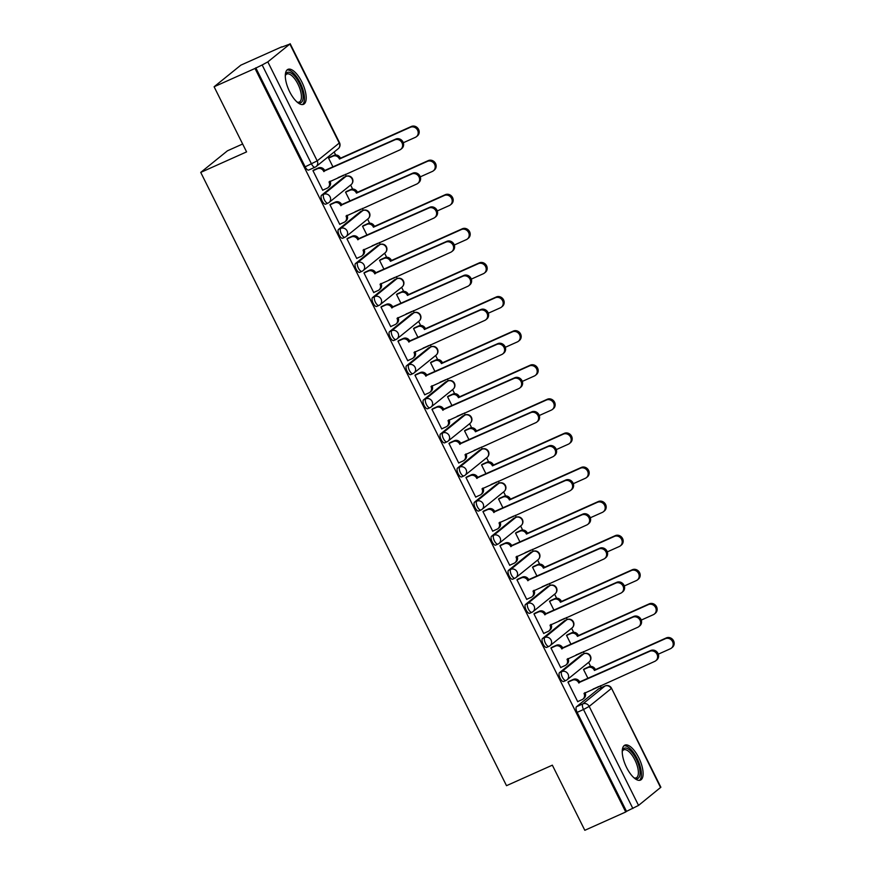 <?xml version="1.0" encoding="UTF-8"?>
<svg xmlns="http://www.w3.org/2000/svg" width="874" height="874" viewBox="0 0 874 874"><rect width="100%" height="100%" fill="white"/><g stroke="black" fill="none" stroke-linecap="round" stroke-linejoin="round"><path stroke-width="1.31" d="M581.942 654.637A4.905 1.945 65.9 0 0 581.745 654.702A4.905 1.945 65.9 0 0 581.571 654.801L559.524 672.63A4.905 1.945 65.9 0 0 560.136 678.257A4.905 1.945 65.9 0 0 563.708 681.48A4.905 1.945 65.9 0 0 563.883 681.37M564.943 620.54A4.905 1.945 65.9 0 0 564.746 620.606A4.905 1.945 65.9 0 0 564.571 620.715L542.525 638.533A4.905 1.945 65.9 0 0 543.136 644.171A4.905 1.945 65.9 0 0 546.709 647.383A4.905 1.945 65.9 0 0 546.884 647.273M547.943 586.454A4.905 1.945 65.9 0 0 547.747 586.509A4.905 1.945 65.9 0 0 547.572 586.618L525.525 604.437A4.905 1.945 65.9 0 0 526.137 610.074A4.905 1.945 65.9 0 0 529.71 613.286A4.905 1.945 65.9 0 0 529.884 613.187M530.944 552.357A4.905 1.945 65.9 0 0 530.747 552.412A4.905 1.945 65.9 0 0 530.573 552.521L508.526 570.34A4.905 1.945 65.9 0 0 509.138 575.977A4.905 1.945 65.9 0 0 512.71 579.2A4.905 1.945 65.9 0 0 512.885 579.091M513.945 518.26A4.905 1.945 65.9 0 0 513.748 518.315A4.905 1.945 65.9 0 0 513.573 518.424L491.527 536.254A4.905 1.945 65.9 0 0 492.138 541.88A4.905 1.945 65.9 0 0 495.711 545.103A4.905 1.945 65.9 0 0 495.886 544.994M496.945 484.163A4.905 1.945 65.9 0 0 496.749 484.218A4.905 1.945 65.9 0 0 496.574 484.327L474.527 502.157A4.905 1.945 65.9 0 0 475.139 507.783A4.905 1.945 65.9 0 0 478.712 511.006A4.905 1.945 65.9 0 0 478.886 510.897M479.946 450.066A4.905 1.945 65.9 0 0 479.75 450.132A4.905 1.945 65.9 0 0 479.575 450.23L457.528 468.06A4.905 1.945 65.9 0 0 458.14 473.686A4.905 1.945 65.9 0 0 461.712 476.909A4.905 1.945 65.9 0 0 461.887 476.8M462.947 415.969A4.905 1.945 65.9 0 0 462.75 416.035A4.905 1.945 65.9 0 0 462.575 416.144L440.529 433.963A4.905 1.945 65.9 0 0 441.141 439.6A4.905 1.945 65.9 0 0 444.713 442.812A4.905 1.945 65.9 0 0 444.888 442.703M445.948 381.872A4.905 1.945 65.9 0 0 445.751 381.938A4.905 1.945 65.9 0 0 445.576 382.047L423.529 399.866A4.905 1.945 65.9 0 0 424.141 405.503A4.905 1.945 65.9 0 0 427.714 408.715A4.905 1.945 65.9 0 0 427.889 408.606M428.948 347.786A4.905 1.945 65.9 0 0 428.752 347.841A4.905 1.945 65.9 0 0 428.577 347.95L406.53 365.769A4.905 1.945 65.9 0 0 407.142 371.406A4.905 1.945 65.9 0 0 410.714 374.618A4.905 1.945 65.9 0 0 410.889 374.52M411.949 313.69A4.905 1.945 65.9 0 0 411.752 313.744A4.905 1.945 65.9 0 0 411.578 313.853L389.531 331.683A4.905 1.945 65.9 0 0 390.143 337.309A4.905 1.945 65.9 0 0 393.715 340.532A4.905 1.945 65.9 0 0 393.89 340.423M394.95 279.593A4.905 1.945 65.9 0 0 394.753 279.647A4.905 1.945 65.9 0 0 394.578 279.756L372.532 297.586A4.905 1.945 65.9 0 0 373.143 303.212A4.905 1.945 65.9 0 0 376.716 306.435A4.905 1.945 65.9 0 0 376.891 306.326M377.95 245.496A4.905 1.945 65.9 0 0 377.754 245.55A4.905 1.945 65.9 0 0 377.579 245.66L355.532 263.489A4.905 1.945 65.9 0 0 356.144 269.116A4.905 1.945 65.9 0 0 359.717 272.338A4.905 1.945 65.9 0 0 359.891 272.229M360.951 211.399A4.905 1.945 65.9 0 0 360.754 211.464A4.905 1.945 65.9 0 0 360.58 211.563L338.533 229.392A4.905 1.945 65.9 0 0 339.145 235.019A4.905 1.945 65.9 0 0 342.717 238.241A4.905 1.945 65.9 0 0 342.892 238.132M343.952 177.302A4.905 1.945 65.9 0 0 343.755 177.367A4.905 1.945 65.9 0 0 343.58 177.477L321.534 195.295A4.905 1.945 65.9 0 0 322.156 200.933A4.905 1.945 65.9 0 0 325.718 204.145A4.905 1.945 65.9 0 0 325.893 204.035M301.825 81.927A19.141 7.593 65.9 0 0 287.928 69.374A19.141 7.593 65.9 0 0 289.665 91.748A19.141 7.593 65.9 0 0 303.562 104.312A19.141 7.593 65.9 0 0 301.825 81.927M638.752 757.714A19.141 7.593 65.9 0 0 624.866 745.151A19.141 7.593 65.9 0 0 626.603 767.536A19.141 7.593 65.9 0 0 640.5 780.089A19.141 7.593 65.9 0 0 638.752 757.714M601.236 687.674L600.274 685.751M590.627 666.403L588.617 662.372M584.236 653.588L583.275 651.654M573.628 632.306L571.618 628.275M567.237 619.491L566.276 617.557M556.629 598.209L554.619 594.178M550.238 585.394L549.276 583.471M539.629 564.112L537.619 560.081M533.238 551.297L532.277 549.375M522.63 530.015L520.62 525.984M516.239 517.211L515.278 515.278M505.631 495.929L503.621 491.887M499.24 483.114L498.278 481.181M488.632 461.833L486.621 457.79M482.24 449.017L481.279 447.084M471.632 427.736L469.622 423.704M465.241 414.921L464.28 412.987M454.633 393.639L452.623 389.607M448.242 380.824L447.28 378.901M437.634 359.542L435.623 355.51M431.243 346.727L430.281 344.804M420.634 325.445L418.624 321.413M414.243 312.641L413.282 310.707M403.635 291.359L401.625 287.317M397.244 278.544L396.283 276.61M386.636 257.262L384.626 253.22M380.245 244.447L379.283 242.513M369.636 223.165L367.626 219.134M363.245 210.35L362.284 208.416M352.637 189.068L350.627 185.037M346.246 176.253L345.285 174.319M335.638 154.971L334.152 152M281.843 47.087L289.873 44.05L267.826 61.879L317.196 160.882L339.243 143.052L289.873 44.05M242.644 144.002L227.458 150.798L200.736 172.407L246.577 151.89L214.108 86.766L255.011 68.456L625.729 811.99L584.815 830.3L552.346 765.165L506.505 785.682L200.736 172.407M214.108 86.766L240.831 65.157L281.734 46.846M660.591 787.583L611.505 688.231L660.875 787.234L638.544 805.413L626.505 811.367L577.135 712.354A4.905 1.945 -114.1 0 1 576.523 706.727L598.57 688.898L604.939 686.046A4.905 1.945 -114.1 0 1 605.114 685.937A4.905 1.945 -114.1 0 1 605.409 685.871M626.505 811.367L625.729 811.99M255.787 67.822L305.157 166.836L317.196 160.882A4.905 4.479 51 0 1 315.263 167.098A4.905 1.945 -114.1 0 1 315.088 167.196A4.905 1.945 -114.1 0 1 311.526 163.984L262.156 64.971L255.011 68.456M262.156 64.971L267.826 61.879M314.192 169.829L312.958 170.648L322.757 190.314L323.205 189.953M338.227 177.488L338.795 177.356M346.77 191.33L345.536 192.138L350.07 201.228M331.191 203.926L329.957 204.734L339.757 224.41L340.204 224.05M355.226 211.584L355.794 211.453M363.77 225.426L362.535 226.235L367.069 235.325M348.191 238.023L346.956 238.831L356.756 258.507L357.204 258.147M372.226 245.67L372.794 245.55M380.769 259.523L379.534 260.332L384.068 269.421M365.19 272.12L363.955 272.928L373.755 292.604L374.203 292.233M389.225 279.767L389.793 279.636M397.768 293.62L396.534 294.429L401.068 303.507M382.189 306.217L380.955 307.025L390.754 326.69L391.202 326.33M406.224 313.864L406.792 313.733M414.768 327.706L413.533 328.526L418.067 337.604M399.189 340.303L397.954 341.122L407.754 360.787L408.202 360.427M423.224 347.961L423.792 347.83M431.767 361.803L430.532 362.623L435.066 371.701M416.188 374.4L414.953 375.219L424.753 394.884L425.201 394.524M440.223 382.058L440.791 381.927M448.766 395.9L447.532 396.709L452.066 405.798M433.187 408.497L431.953 409.316L441.752 428.981L442.2 428.621M457.222 416.155L457.79 416.024M465.766 429.997L464.531 430.806L469.065 439.895M450.186 442.594L448.952 443.402L458.752 463.078L459.2 462.717M474.221 450.241L474.79 450.121M482.765 464.094L481.53 464.902L486.064 473.992M467.186 476.691L465.951 477.499L475.751 497.175L476.199 496.814M491.221 484.338L491.789 484.207M499.764 498.191L498.53 498.999L503.063 508.089M484.185 510.787L482.951 511.596L492.75 531.272L493.198 530.9M508.22 518.435L508.788 518.304M516.763 532.277L515.529 533.096L520.063 542.175M501.184 544.884L499.95 545.693L509.75 565.358L510.197 564.997M525.219 552.532L525.787 552.401M533.763 566.374L532.528 567.193L537.062 576.272M518.184 578.97L516.949 579.79L526.749 599.455L527.197 599.094M542.219 586.629L542.787 586.498M550.762 600.471L549.528 601.29L554.061 610.369M535.183 613.067L533.948 613.887L543.748 633.552L544.196 633.191M559.218 620.726L559.786 620.595M567.761 634.568L566.527 635.376L571.061 644.466M552.182 647.164L550.948 647.973L560.747 667.649L561.195 667.288M576.217 654.823L576.785 654.692M584.761 668.665L583.526 669.473L588.06 678.563M569.182 681.261L567.947 682.07L577.747 701.746L578.195 701.385M329.771 157.233L328.537 158.052L333.07 167.131M593.217 688.909L593.785 688.788M305.157 166.836A4.905 1.945 65.9 0 0 308.719 170.048A4.905 1.945 65.9 0 0 308.893 169.949M322.692 190.182L327.105 188.205A4.905 4.479 -129 0 0 329.039 182L399.789 149.935A5.648 5.157 -129 0 0 401.679 142.211A5.648 5.157 -129 0 0 394.775 139.884L323.697 171.293A4.905 4.479 -129 0 0 317.404 168.758L318.42 167.939A4.905 4.479 51 0 1 324.702 170.474L395.791 139.064A5.648 5.157 51 0 1 401.843 148.482L400.827 149.301M330.033 181.147L330.044 181.18A4.905 4.479 51 0 1 329.017 186.839L328.012 187.659M313.679 170.059L318.42 167.939M313.001 170.736L317.404 168.758M323.861 171.621L324.866 170.801M329.258 157.462L333.999 155.343A4.905 4.479 51 0 1 340.292 157.877L339.276 158.697A4.905 4.479 -129 0 0 332.983 156.162L328.58 158.128M338.282 177.586L342.684 175.608A4.905 4.479 -129 0 0 343.515 175.117M403.329 142.724L415.368 137.338A5.648 5.157 -129 0 0 417.259 129.614A5.648 5.157 -129 0 0 410.354 127.287L339.44 159.024M340.456 158.205L411.37 126.468A5.648 5.157 51 0 1 417.422 135.885L416.406 136.705M339.691 224.279L344.105 222.302A4.905 4.479 -129 0 0 346.038 216.097L416.789 184.032A5.648 5.157 -129 0 0 418.679 176.308A5.648 5.157 -129 0 0 411.774 173.981L340.696 205.39A4.905 4.479 -129 0 0 334.403 202.855L335.419 202.036A4.905 4.479 51 0 1 341.701 204.571L412.79 173.161A5.648 5.157 51 0 1 418.843 182.568L417.827 183.387M347.033 215.244L347.044 215.277A4.905 4.479 51 0 1 346.017 220.936L345.012 221.756M330.678 204.155L335.419 202.036M330.001 204.822L334.403 202.855M340.86 205.718L341.865 204.898M356.69 258.376L361.104 256.399A4.905 4.479 -129 0 0 363.038 250.193L433.788 218.129A5.648 5.157 -129 0 0 435.678 210.405A5.648 5.157 -129 0 0 428.773 208.067L357.695 239.476A4.905 4.479 -129 0 0 351.403 236.952L352.419 236.133A4.905 4.479 51 0 1 358.701 238.657L429.789 207.258A5.648 5.157 51 0 1 435.842 216.665L434.826 217.484M363.038 250.193L364.043 249.374A4.905 4.479 51 0 1 363.016 255.022L362.011 255.842M347.677 238.252L352.419 236.133M347 238.919L351.403 236.952M357.859 239.804L358.864 238.984M373.69 292.473L378.103 290.496A4.905 4.479 -129 0 0 380.037 284.29L450.787 252.225A5.648 5.157 -129 0 0 452.677 244.502A5.648 5.157 -129 0 0 445.773 242.164L374.695 273.573A4.905 4.479 -129 0 0 368.402 271.049L369.418 270.23A4.905 4.479 51 0 1 375.7 272.754L446.789 241.344A5.648 5.157 51 0 1 452.841 250.762L451.825 251.581M381.031 283.438L381.042 283.471A4.905 4.479 51 0 1 380.015 289.119L379.01 289.939M364.677 272.349L369.418 270.23M363.999 273.016L368.402 271.049M374.859 273.901L375.864 273.081M285.295 75.546A16.562 6.577 -114.1 0 1 285.405 75.109A16.562 6.577 -114.1 0 1 290.365 72.673A16.562 6.577 -114.1 0 1 302.328 91.267A16.562 6.577 -114.1 0 1 297.837 102.477A16.562 6.577 -114.1 0 1 297.608 102.367A16.562 6.577 -114.1 0 1 297.204 102.16M297.084 102.05A15.339 6.085 65.9 0 0 299.334 102.029A15.339 6.085 65.9 0 0 299.804 88.514A15.339 6.085 65.9 0 0 289.611 74.235A15.339 6.085 65.9 0 0 286.803 74.039A15.339 6.085 65.9 0 0 285.295 75.71M302.47 104.574A19.009 7.549 65.9 0 0 302.164 87.356A19.009 7.549 65.9 0 0 289.807 70.466A19.009 7.549 65.9 0 0 287 70.007M622.233 751.323A16.562 6.577 -114.1 0 1 622.343 750.886A16.562 6.577 -114.1 0 1 627.292 748.461A16.562 6.577 -114.1 0 1 639.265 767.055A16.562 6.577 -114.1 0 1 634.775 778.264A16.562 6.577 -114.1 0 1 634.535 778.155A16.562 6.577 -114.1 0 1 634.142 777.936M634.021 777.827A15.339 6.085 65.9 0 0 636.272 777.816A15.339 6.085 65.9 0 0 636.742 764.302A15.339 6.085 65.9 0 0 626.538 750.023A15.339 6.085 65.9 0 0 623.741 749.826A15.339 6.085 65.9 0 0 622.233 751.498M639.407 780.362A19.009 7.549 65.9 0 0 639.091 763.133A19.009 7.549 65.9 0 0 626.734 746.254A19.009 7.549 65.9 0 0 623.938 745.795M346.257 191.559L350.998 189.44A4.905 4.479 51 0 1 357.291 191.974L356.275 192.793A4.905 4.479 -129 0 0 349.982 190.259L345.58 192.225M355.281 211.683L359.684 209.705A4.905 4.479 -129 0 0 360.514 209.214M420.328 176.821L432.368 171.435A5.648 5.157 -129 0 0 434.258 163.711A5.648 5.157 -129 0 0 427.353 161.384L356.439 193.121M357.455 192.302L428.369 160.565A5.648 5.157 51 0 1 434.422 169.971L433.406 170.791M363.256 225.656L367.998 223.536A4.905 4.479 51 0 1 374.291 226.06L373.274 226.879A4.905 4.479 -129 0 0 366.982 224.356L362.579 226.322M372.28 245.78L376.683 243.802A4.905 4.479 -129 0 0 377.513 243.311M437.328 210.918L449.367 205.532A5.648 5.157 -129 0 0 451.257 197.808A5.648 5.157 -129 0 0 444.353 195.47L373.438 227.207M374.454 226.388L445.369 194.651A5.648 5.157 51 0 1 451.421 204.068L450.405 204.887M380.256 259.753L384.997 257.633A4.905 4.479 51 0 1 391.29 260.157L390.274 260.976A4.905 4.479 -129 0 0 383.981 258.453L379.578 260.419M389.28 279.866L393.682 277.899A4.905 4.479 -129 0 0 394.513 277.408M454.327 245.004L466.366 239.629A5.648 5.157 -129 0 0 468.256 231.905A5.648 5.157 -129 0 0 461.352 229.567L390.438 261.304M391.454 260.485L462.368 228.748A5.648 5.157 51 0 1 468.42 238.165L467.404 238.984M390.689 326.559L395.103 324.593A4.905 4.479 -129 0 0 397.036 318.376L467.787 286.311A5.648 5.157 -129 0 0 469.677 278.588A5.648 5.157 -129 0 0 462.772 276.26L391.694 307.67A4.905 4.479 -129 0 0 385.401 305.135L386.417 304.316A4.905 4.479 51 0 1 392.699 306.85L463.788 275.441A5.648 5.157 51 0 1 469.841 284.858L468.825 285.678M397.036 318.376L398.041 317.557A4.905 4.479 51 0 1 397.014 323.216L396.009 324.036M381.676 306.446L386.417 304.316M380.998 307.113L385.401 305.135M391.858 307.998L392.863 307.178M407.688 360.656L412.102 358.69A4.905 4.479 -129 0 0 414.025 352.473L484.786 320.408A5.648 5.157 -129 0 0 486.676 312.684A5.648 5.157 -129 0 0 479.771 310.357L408.693 341.767A4.905 4.479 -129 0 0 402.401 339.232L403.417 338.413A4.905 4.479 51 0 1 409.698 340.947L480.787 309.538A5.648 5.157 51 0 1 486.84 318.955L485.824 319.775M415.03 351.632L415.041 351.654A4.905 4.479 51 0 1 414.014 357.313L413.009 358.132M398.675 340.543L403.417 338.413M397.998 341.21L402.401 339.232M408.857 342.095L409.862 341.275M397.255 293.85L401.996 291.719A4.905 4.479 51 0 1 408.289 294.254L407.273 295.073A4.905 4.479 -129 0 0 400.98 292.539L396.577 294.516M406.279 313.963L410.682 311.996A4.905 4.479 -129 0 0 411.512 311.505M471.326 279.101L483.366 273.715A5.648 5.157 -129 0 0 485.256 265.991A5.648 5.157 -129 0 0 478.351 263.664L407.437 295.401M408.453 294.582L479.367 262.845A5.648 5.157 51 0 1 485.42 272.262L484.404 273.081M414.254 327.936L418.996 325.816A4.905 4.479 51 0 1 425.288 328.351L424.272 329.17A4.905 4.479 -129 0 0 417.98 326.636L413.577 328.613M423.278 348.06L427.681 346.093A4.905 4.479 -129 0 0 428.511 345.591M488.326 313.198L500.365 307.812A5.648 5.157 -129 0 0 502.255 300.088A5.648 5.157 -129 0 0 495.35 297.761L424.436 329.498M425.452 328.679L496.366 296.942A5.648 5.157 51 0 1 502.419 306.359L501.403 307.178M424.688 394.753L429.101 392.787A4.905 4.479 -129 0 0 431.024 386.57L501.785 354.505A5.648 5.157 -129 0 0 503.675 346.781A5.648 5.157 -129 0 0 496.771 344.454L425.693 375.864A4.905 4.479 -129 0 0 419.4 373.329L420.416 372.51A4.905 4.479 51 0 1 426.698 375.044L497.787 343.635A5.648 5.157 51 0 1 503.839 353.052L502.823 353.872M432.029 385.718L432.04 385.751A4.905 4.479 51 0 1 431.013 391.41L430.008 392.229M415.674 374.629L420.416 372.51M414.997 375.307L419.4 373.329M425.857 376.191L426.862 375.372M441.687 428.85L446.101 426.873A4.905 4.479 -129 0 0 448.023 420.667L518.785 388.602A5.648 5.157 -129 0 0 520.675 380.878A5.648 5.157 -129 0 0 513.77 378.551L442.692 409.961A4.905 4.479 -129 0 0 436.399 407.426L437.415 406.607A4.905 4.479 51 0 1 443.697 409.141L514.786 377.732A5.648 5.157 51 0 1 520.838 387.149L519.822 387.958M449.028 419.815L449.039 419.848A4.905 4.479 51 0 1 448.012 425.507L447.007 426.326M432.674 408.726L437.415 406.607M431.996 409.393L436.399 407.426M442.856 410.288L443.861 409.469M458.686 462.947L463.1 460.969A4.905 4.479 -129 0 0 465.023 454.764L535.784 422.699A5.648 5.157 -129 0 0 537.674 414.975A5.648 5.157 -129 0 0 530.769 412.648L459.691 444.047A4.905 4.479 -129 0 0 453.398 441.523L454.414 440.704A4.905 4.479 51 0 1 460.696 443.238L531.785 411.829A5.648 5.157 51 0 1 537.838 421.235L536.822 422.055M466.028 453.912L466.039 453.945A4.905 4.479 51 0 1 465.012 459.593L464.007 460.412M449.673 442.823L454.414 440.704M448.996 443.489L453.398 441.523M459.855 444.374L460.86 443.566M475.685 497.044L480.099 495.066A4.905 4.479 -129 0 0 482.022 488.861L552.783 456.796A5.648 5.157 -129 0 0 554.673 449.072A5.648 5.157 -129 0 0 547.769 446.734L476.691 478.144A4.905 4.479 -129 0 0 470.398 475.62L471.414 474.801A4.905 4.479 51 0 1 477.696 477.324L548.785 445.915A5.648 5.157 51 0 1 554.837 455.332L553.821 456.152M482.022 488.861L483.038 488.042A4.905 4.479 51 0 1 482.011 493.69L481.006 494.509M466.672 476.92L471.414 474.801M465.995 477.586L470.398 475.62M476.854 478.471L477.859 477.652M492.685 531.13L497.098 529.163A4.905 4.479 -129 0 0 499.021 522.947L569.782 490.882A5.648 5.157 -129 0 0 571.672 483.169A5.648 5.157 -129 0 0 564.768 480.831L493.69 512.24A4.905 4.479 -129 0 0 487.397 509.706L488.413 508.897A4.905 4.479 51 0 1 494.695 511.421L565.784 480.012A5.648 5.157 51 0 1 571.836 489.429L570.82 490.248M499.021 522.947L500.037 522.128A4.905 4.479 51 0 1 499.01 527.787L498.005 528.606M483.672 511.017L488.413 508.897M482.994 511.683L487.397 509.706M493.854 512.568L494.859 511.749M509.684 565.227L514.098 563.26A4.905 4.479 -129 0 0 516.021 557.044L586.782 524.979A5.648 5.157 -129 0 0 588.672 517.255A5.648 5.157 -129 0 0 581.767 514.928L510.689 546.337A4.905 4.479 -129 0 0 504.396 543.803L505.412 542.983A4.905 4.479 51 0 1 511.694 545.518L582.783 514.109A5.648 5.157 51 0 1 588.836 523.526L587.82 524.345M517.026 556.203L517.037 556.225A4.905 4.479 51 0 1 516.01 561.884L515.005 562.703M500.671 545.114L505.412 542.983M499.994 545.78L504.396 543.803M510.853 546.665L511.858 545.846M526.683 599.324L531.097 597.357A4.905 4.479 -129 0 0 533.02 591.141L603.781 559.076A5.648 5.157 -129 0 0 605.671 551.352A5.648 5.157 -129 0 0 598.766 549.025L527.688 580.434A4.905 4.479 -129 0 0 521.396 577.9L522.412 577.08A4.905 4.479 51 0 1 528.694 579.615L599.783 548.206A5.648 5.157 51 0 1 605.835 557.623L604.819 558.442M534.025 590.3L534.036 590.321A4.905 4.479 51 0 1 533.009 595.981L532.004 596.8M517.67 579.2L522.412 577.08M516.993 579.877L521.396 577.9M527.852 580.762L528.857 579.943M543.683 633.421L548.096 631.443A4.905 4.479 -129 0 0 550.019 625.238L620.78 593.173A5.648 5.157 -129 0 0 622.67 585.449A5.648 5.157 -129 0 0 615.766 583.122L544.688 614.531A4.905 4.479 -129 0 0 538.395 611.997L539.411 611.177A4.905 4.479 51 0 1 545.693 613.712L616.782 582.303A5.648 5.157 51 0 1 622.834 591.72L621.818 592.539M551.024 624.386L551.035 624.418A4.905 4.479 51 0 1 550.008 630.078L549.003 630.897M534.669 613.297L539.411 611.177M533.992 613.963L538.395 611.997M544.852 614.859L545.857 614.04M431.253 362.033L435.995 359.913A4.905 4.479 51 0 1 442.288 362.448L441.272 363.267A4.905 4.479 -129 0 0 434.979 360.733L430.576 362.71M440.278 382.156L444.68 380.19A4.905 4.479 -129 0 0 445.511 379.687M505.325 347.295L517.364 341.909A5.648 5.157 -129 0 0 519.254 334.185A5.648 5.157 -129 0 0 512.35 331.858L441.436 363.595M442.452 362.776L513.366 331.038A5.648 5.157 51 0 1 519.418 340.456L518.402 341.275M448.253 396.13L452.994 394.01A4.905 4.479 51 0 1 459.287 396.545L458.271 397.364A4.905 4.479 -129 0 0 451.978 394.829L447.575 396.796M457.277 416.253L461.68 414.276A4.905 4.479 -129 0 0 462.51 413.784M522.324 381.392L534.364 376.006A5.648 5.157 -129 0 0 536.254 368.282A5.648 5.157 -129 0 0 529.349 365.955L458.435 397.692M459.451 396.872L530.365 365.135A5.648 5.157 51 0 1 536.418 374.553L535.401 375.361M465.252 430.227L469.993 428.107A4.905 4.479 51 0 1 476.286 430.642L475.27 431.45A4.905 4.479 -129 0 0 468.977 428.926L464.575 430.893M474.276 450.35L478.679 448.373A4.905 4.479 -129 0 0 479.509 447.881M539.324 415.489L551.363 410.103A5.648 5.157 -129 0 0 553.253 402.379A5.648 5.157 -129 0 0 546.348 400.041L475.434 431.778M476.45 430.969L547.364 399.232A5.648 5.157 51 0 1 553.417 408.639L552.401 409.458M482.251 464.323L486.993 462.204A4.905 4.479 51 0 1 493.286 464.728L492.27 465.547A4.905 4.479 -129 0 0 485.977 463.023L481.574 464.99M491.275 484.447L495.678 482.47A4.905 4.479 -129 0 0 496.508 481.978M556.323 449.586L568.362 444.2A5.648 5.157 -129 0 0 570.252 436.476A5.648 5.157 -129 0 0 563.348 434.138L492.433 465.875M493.449 465.055L564.364 433.318A5.648 5.157 51 0 1 570.416 442.736L569.4 443.555M499.251 498.42L503.992 496.29A4.905 4.479 51 0 1 510.285 498.825L509.269 499.644A4.905 4.479 -129 0 0 502.976 497.109L498.573 499.087M508.275 518.533L512.677 516.567A4.905 4.479 -129 0 0 513.508 516.075M573.322 483.672L585.361 478.286A5.648 5.157 -129 0 0 587.252 470.573A5.648 5.157 -129 0 0 580.347 468.235L509.433 499.972M510.449 499.152L581.363 467.415A5.648 5.157 51 0 1 587.415 476.833L586.399 477.652M516.25 532.517L520.991 530.387A4.905 4.479 51 0 1 527.284 532.922L526.268 533.741A4.905 4.479 -129 0 0 519.975 531.206L515.573 533.184M525.274 552.63L529.677 550.664A4.905 4.479 -129 0 0 530.507 550.161M590.321 517.769L602.361 512.383A5.648 5.157 -129 0 0 604.251 504.659A5.648 5.157 -129 0 0 597.346 502.332L526.432 534.069M527.448 533.249L598.362 501.512A5.648 5.157 51 0 1 604.415 510.929L603.399 511.749M533.249 566.603L537.991 564.484A4.905 4.479 51 0 1 544.284 567.018L543.267 567.838A4.905 4.479 -129 0 0 536.975 565.303L532.572 567.281M542.273 586.727L546.676 584.761A4.905 4.479 -129 0 0 547.506 584.258M607.321 551.865L619.36 546.479A5.648 5.157 -129 0 0 621.25 538.755A5.648 5.157 -129 0 0 614.346 536.428L543.431 568.166M544.447 567.346L615.362 535.609A5.648 5.157 51 0 1 621.414 545.026L620.398 545.846M550.249 600.7L554.99 598.581A4.905 4.479 51 0 1 561.283 601.115L560.267 601.935A4.905 4.479 -129 0 0 553.974 599.4L549.571 601.367M559.273 620.824L563.675 618.847A4.905 4.479 -129 0 0 564.506 618.355M624.32 585.962L636.359 580.576A5.648 5.157 -129 0 0 638.249 572.852A5.648 5.157 -129 0 0 631.345 570.525L560.431 602.262M561.447 601.443L632.361 569.706A5.648 5.157 51 0 1 638.413 579.123L637.397 579.943M560.682 667.518L565.096 665.54A4.905 4.479 -129 0 0 567.018 659.335L637.78 627.27A5.648 5.157 -129 0 0 639.67 619.546A5.648 5.157 -129 0 0 632.765 617.219L561.687 648.628A4.905 4.479 -129 0 0 555.394 646.094L556.41 645.274A4.905 4.479 51 0 1 562.692 647.809L633.781 616.399A5.648 5.157 51 0 1 639.834 625.806L638.818 626.625M567.018 659.335L568.034 658.515A4.905 4.479 51 0 1 567.008 664.174L566.002 664.994M551.669 647.394L556.41 645.274M550.991 648.06L555.394 646.094M561.851 648.956L562.856 648.137M567.248 634.797L571.989 632.678A4.905 4.479 51 0 1 578.282 635.212L577.266 636.032A4.905 4.479 -129 0 0 570.973 633.497L566.571 635.464M576.272 654.921L580.675 652.944A4.905 4.479 -129 0 0 581.505 652.452M641.319 620.059L653.359 614.673A5.648 5.157 -129 0 0 655.249 606.949A5.648 5.157 -129 0 0 648.344 604.622L577.43 636.359M578.446 635.54L649.36 603.803A5.648 5.157 51 0 1 655.413 613.209L654.397 614.029M577.681 701.614L582.095 699.637A4.905 4.479 -129 0 0 584.018 693.432L654.779 661.367A5.648 5.157 -129 0 0 656.669 653.643A5.648 5.157 -129 0 0 649.764 651.305L578.686 682.714A4.905 4.479 -129 0 0 572.394 680.191L573.41 679.371A4.905 4.479 51 0 1 579.691 681.895L650.78 650.485A5.648 5.157 51 0 1 656.833 659.903L655.817 660.722M584.018 693.432L585.034 692.612A4.905 4.479 51 0 1 584.007 698.26L583.002 699.08M568.668 681.491L573.41 679.371M567.991 682.157L572.394 680.191M578.85 683.042L579.855 682.223M584.247 668.894L588.989 666.775A4.905 4.479 51 0 1 595.281 669.298L594.265 670.118A4.905 4.479 -129 0 0 587.973 667.594L583.57 669.56M593.271 689.018L597.674 687.04A4.905 4.479 -129 0 0 598.504 686.549M658.319 654.156L670.358 648.77A5.648 5.157 -129 0 0 672.248 641.046A5.648 5.157 -129 0 0 665.343 638.708L594.429 670.445M595.445 669.626L666.359 637.889A5.648 5.157 51 0 1 672.412 647.306L671.396 648.126M581.571 654.801L583.832 653.796A4.905 4.479 -129 0 1 589.098 661.979L567.04 679.808A4.905 4.479 -129 0 1 566.144 680.365A4.905 1.945 -114.1 0 1 565.97 680.464A4.905 1.945 -114.1 0 1 562.397 677.252A4.905 1.945 -114.1 0 1 561.785 671.614L583.832 653.796A4.905 1.945 -114.1 0 1 584.007 653.686A4.905 1.945 -114.1 0 1 584.302 653.621M559.524 672.63L561.785 671.614A4.905 4.479 51 0 1 568.067 674.149A4.905 4.479 -129 0 1 567.04 679.808A4.905 4.905 0 0 1 565.97 680.464L563.708 681.48M564.571 620.715L566.833 619.699A4.905 4.479 -129 0 1 572.099 627.882L550.041 645.711A4.905 4.479 -129 0 1 549.145 646.268A4.905 1.945 -114.1 0 1 548.97 646.378A4.905 1.945 -114.1 0 1 545.398 643.155A4.905 1.945 -114.1 0 1 544.786 637.528L566.833 619.699A4.905 1.945 -114.1 0 1 567.008 619.59A4.905 1.945 -114.1 0 1 567.302 619.524M542.525 638.533L544.786 637.528A4.905 4.479 51 0 1 551.068 640.052A4.905 4.479 -129 0 1 550.041 645.711A4.905 4.905 0 0 1 548.97 646.378L546.709 647.383M547.572 586.618L549.833 585.602A4.905 4.479 -129 0 1 555.099 593.796L533.042 611.614A4.905 4.479 -129 0 1 532.146 612.171A4.905 1.945 -114.1 0 1 531.971 612.281A4.905 1.945 -114.1 0 1 528.399 609.058A4.905 1.945 -114.1 0 1 527.787 603.431L549.833 585.602A4.905 1.945 -114.1 0 1 550.008 585.493A4.905 1.945 -114.1 0 1 550.303 585.427M525.525 604.437L527.787 603.431A4.905 4.479 51 0 1 534.069 605.955A4.905 4.479 -129 0 1 533.042 611.614A4.905 4.905 0 0 1 531.971 612.281L529.71 613.286M530.573 552.521L532.834 551.505A4.905 4.479 -129 0 1 538.1 559.699L516.042 577.517A4.905 4.479 -129 0 1 515.147 578.075A4.905 1.945 -114.1 0 1 514.972 578.184A4.905 1.945 -114.1 0 1 511.399 574.961A4.905 1.945 -114.1 0 1 510.787 569.335L532.834 551.505A4.905 1.945 -114.1 0 1 533.009 551.396A4.905 1.945 -114.1 0 1 533.304 551.33M508.526 570.34L510.787 569.335A4.905 4.479 51 0 1 517.069 571.869A4.905 4.479 -129 0 1 516.042 577.517A4.905 4.905 0 0 1 514.972 578.184L512.71 579.2M513.573 518.424L515.835 517.408A4.905 4.479 -129 0 1 521.101 525.602L499.043 543.42A4.905 4.479 -129 0 1 498.147 543.978A4.905 1.945 -114.1 0 1 497.972 544.087A4.905 1.945 -114.1 0 1 494.4 540.864A4.905 1.945 -114.1 0 1 493.788 535.238L515.835 517.408A4.905 1.945 -114.1 0 1 516.01 517.31A4.905 1.945 -114.1 0 1 516.305 517.233M491.527 536.254L493.788 535.238A4.905 4.479 51 0 1 500.07 537.772A4.905 4.479 -129 0 1 499.043 543.42A4.905 4.905 0 0 1 497.972 544.087L495.711 545.103M496.574 484.327L498.836 483.322A4.905 4.479 -129 0 1 504.101 491.505L482.044 509.334A4.905 4.479 -129 0 1 481.148 509.881A4.905 1.945 -114.1 0 1 480.973 509.99A4.905 1.945 -114.1 0 1 477.401 506.778A4.905 1.945 -114.1 0 1 476.789 501.141L498.836 483.322A4.905 1.945 -114.1 0 1 499.01 483.213A4.905 1.945 -114.1 0 1 499.305 483.136M474.527 502.157L476.789 501.141A4.905 4.479 51 0 1 483.071 503.675A4.905 4.479 -129 0 1 482.044 509.334A4.905 4.905 0 0 1 480.973 509.99L478.712 511.006M479.575 450.23L481.836 449.225A4.905 4.479 -129 0 1 487.102 457.408L465.044 475.238A4.905 4.479 -129 0 1 464.149 475.795A4.905 1.945 -114.1 0 1 463.974 475.893A4.905 1.945 -114.1 0 1 460.401 472.681A4.905 1.945 -114.1 0 1 459.79 467.044L481.836 449.225A4.905 1.945 -114.1 0 1 482.011 449.116A4.905 1.945 -114.1 0 1 482.306 449.05M457.528 468.06L459.79 467.044A4.905 4.479 51 0 1 466.071 469.578A4.905 4.479 -129 0 1 465.044 475.238A4.905 4.905 0 0 1 463.974 475.893L461.712 476.909M462.575 416.144L464.837 415.128A4.905 4.479 -129 0 1 470.103 423.311L448.045 441.141A4.905 4.479 -129 0 1 447.149 441.698A4.905 1.945 -114.1 0 1 446.975 441.807A4.905 1.945 -114.1 0 1 443.402 438.584A4.905 1.945 -114.1 0 1 442.79 432.947L464.837 415.128A4.905 1.945 -114.1 0 1 465.012 415.019A4.905 1.945 -114.1 0 1 465.307 414.953M440.529 433.963L442.79 432.947A4.905 4.479 51 0 1 449.072 435.481A4.905 4.479 -129 0 1 448.045 441.141A4.905 4.905 0 0 1 446.975 441.807L444.713 442.812M445.576 382.047L447.838 381.031A4.905 4.479 -129 0 1 453.103 389.214L431.046 407.044A4.905 4.479 -129 0 1 430.15 407.601A4.905 1.945 -114.1 0 1 429.975 407.71A4.905 1.945 -114.1 0 1 426.403 404.487A4.905 1.945 -114.1 0 1 425.791 398.861L447.838 381.031A4.905 1.945 -114.1 0 1 448.012 380.922A4.905 1.945 -114.1 0 1 448.307 380.856M423.529 399.866L425.791 398.861A4.905 4.479 51 0 1 432.073 401.385A4.905 4.479 -129 0 1 431.046 407.044A4.905 4.905 0 0 1 429.975 407.71L427.714 408.715M428.577 347.95L430.838 346.934A4.905 4.479 -129 0 1 436.104 355.128L414.047 372.947A4.905 4.479 -129 0 1 413.151 373.504A4.905 1.945 -114.1 0 1 412.976 373.613A4.905 1.945 -114.1 0 1 409.403 370.39A4.905 1.945 -114.1 0 1 408.792 364.764L430.838 346.934A4.905 1.945 -114.1 0 1 431.013 346.825A4.905 1.945 -114.1 0 1 431.308 346.76M406.53 365.769L408.792 364.764A4.905 4.479 51 0 1 415.074 367.288A4.905 4.479 -129 0 1 414.047 372.947A4.905 4.905 0 0 1 412.976 373.613L410.714 374.618M411.578 313.853L413.839 312.837A4.905 4.479 -129 0 1 419.105 321.031L397.047 338.85A4.905 4.479 -129 0 1 396.151 339.407A4.905 1.945 -114.1 0 1 395.977 339.516A4.905 1.945 -114.1 0 1 392.404 336.293A4.905 1.945 -114.1 0 1 391.792 330.667L413.839 312.837A4.905 1.945 -114.1 0 1 414.014 312.739A4.905 1.945 -114.1 0 1 414.309 312.663M389.531 331.683L391.792 330.667A4.905 4.479 51 0 1 398.074 333.202A4.905 4.479 -129 0 1 397.047 338.85A4.905 4.905 0 0 1 395.977 339.516L393.715 340.532M394.578 279.756L396.84 278.751A4.905 4.479 -129 0 1 402.106 286.934L380.048 304.753A4.905 4.479 -129 0 1 379.152 305.31A4.905 1.945 -114.1 0 1 378.977 305.419A4.905 1.945 -114.1 0 1 375.405 302.207A4.905 1.945 -114.1 0 1 374.793 296.57L396.84 278.751A4.905 1.945 -114.1 0 1 397.014 278.642A4.905 1.945 -114.1 0 1 397.309 278.566M372.532 297.586L374.793 296.57A4.905 4.479 51 0 1 381.075 299.105A4.905 4.479 -129 0 1 380.048 304.753A4.905 4.905 0 0 1 378.977 305.419L376.716 306.435M377.579 245.66L379.84 244.654A4.905 4.479 -129 0 1 385.106 252.837L363.049 270.667A4.905 4.479 -129 0 1 362.153 271.213A4.905 1.945 -114.1 0 1 361.978 271.322A4.905 1.945 -114.1 0 1 358.406 268.11A4.905 1.945 -114.1 0 1 357.794 262.473L379.84 244.654A4.905 1.945 -114.1 0 1 380.015 244.545A4.905 1.945 -114.1 0 1 380.31 244.48M355.532 263.489L357.794 262.473A4.905 4.479 51 0 1 364.076 265.008A4.905 4.479 -129 0 1 363.049 270.667A4.905 4.905 0 0 1 361.978 271.322L359.717 272.338M360.58 211.563L362.841 210.558A4.905 4.479 -129 0 1 368.107 218.74L346.049 236.57A4.905 4.479 -129 0 1 345.154 237.127A4.905 1.945 -114.1 0 1 344.979 237.225A4.905 1.945 -114.1 0 1 341.406 234.013A4.905 1.945 -114.1 0 1 340.794 228.376L362.841 210.558A4.905 1.945 -114.1 0 1 363.016 210.448A4.905 1.945 -114.1 0 1 363.311 210.383M338.533 229.392L340.794 228.376A4.905 4.479 51 0 1 347.076 230.911A4.905 4.479 -129 0 1 346.049 236.57A4.905 4.905 0 0 1 344.979 237.225L342.717 238.241M343.58 177.477L345.842 176.461A4.905 4.479 -129 0 1 351.108 184.643L329.05 202.473A4.905 4.479 -129 0 1 328.154 203.03A4.905 1.945 -114.1 0 1 327.979 203.139A4.905 1.945 -114.1 0 1 324.407 199.917A4.905 1.945 -114.1 0 1 323.795 194.29L345.842 176.461A4.905 1.945 -114.1 0 1 346.017 176.351A4.905 1.945 -114.1 0 1 346.312 176.286M321.534 195.295L323.795 194.29A4.905 4.479 51 0 1 330.077 196.814A4.905 4.479 -129 0 1 329.05 202.473A4.905 4.905 0 0 1 327.979 203.139L325.718 204.145M576.523 706.727L582.892 703.876L604.939 686.046A4.905 4.479 -129 0 1 611.232 688.581L589.185 706.411L638.544 805.413M577.135 712.354L583.515 709.502A4.905 1.945 -114.1 0 1 582.892 703.876A4.905 4.479 -129 0 1 589.185 706.411L583.515 709.502L632.874 808.516M339.527 142.702L339.243 143.052A4.905 4.479 51 0 1 338.216 148.711A4.905 4.905 0 0 0 339.527 142.702L290.157 43.7M329.039 182L330.044 181.18M323.697 171.293L324.702 170.474M394.775 139.884L395.791 139.064M340.292 157.877L339.276 158.697M333.999 155.343L332.983 156.162M411.37 126.468L410.354 127.287M346.038 216.097L347.044 215.277M340.696 205.39L341.701 204.571M411.774 173.981L412.79 173.161M357.695 239.476L358.701 238.657M428.773 208.067L429.789 207.258M380.037 284.29L381.042 283.471M374.695 273.573L375.7 272.754M445.773 242.164L446.789 241.344M357.291 191.974L356.275 192.793M350.998 189.44L349.982 190.259M428.369 160.565L427.353 161.384M374.291 226.06L373.274 226.879M367.998 223.536L366.982 224.356M445.369 194.651L444.353 195.47M391.29 260.157L390.274 260.976M384.997 257.633L383.981 258.453M462.368 228.748L461.352 229.567M391.694 307.67L392.699 306.85M462.772 276.26L463.788 275.441M414.025 352.473L415.041 351.654M408.693 341.767L409.698 340.947M479.771 310.357L480.787 309.538M408.289 294.254L407.273 295.073M401.996 291.719L400.98 292.539M479.367 262.845L478.351 263.664M425.288 328.351L424.272 329.17M418.996 325.816L417.98 326.636M496.366 296.942L495.35 297.761M431.024 386.57L432.04 385.751M425.693 375.864L426.698 375.044M496.771 344.454L497.787 343.635M448.023 420.667L449.039 419.848M442.692 409.961L443.697 409.141M513.77 378.551L514.786 377.732M465.023 454.764L466.039 453.945M459.691 444.047L460.696 443.238M530.769 412.648L531.785 411.829M476.691 478.144L477.696 477.324M547.769 446.734L548.785 445.915M493.69 512.24L494.695 511.421M564.768 480.831L565.784 480.012M516.021 557.044L517.037 556.225M510.689 546.337L511.694 545.518M581.767 514.928L582.783 514.109M533.02 591.141L534.036 590.321M527.688 580.434L528.694 579.615M598.766 549.025L599.783 548.206M550.019 625.238L551.035 624.418M544.688 614.531L545.693 613.712M615.766 583.122L616.782 582.303M442.288 362.448L441.272 363.267M435.995 359.913L434.979 360.733M513.366 331.038L512.35 331.858M459.287 396.545L458.271 397.364M452.994 394.01L451.978 394.829M530.365 365.135L529.349 365.955M476.286 430.642L475.27 431.45M469.993 428.107L468.977 428.926M547.364 399.232L546.348 400.041M493.286 464.728L492.27 465.547M486.993 462.204L485.977 463.023M564.364 433.318L563.348 434.138M510.285 498.825L509.269 499.644M503.992 496.29L502.976 497.109M581.363 467.415L580.347 468.235M527.284 532.922L526.268 533.741M520.991 530.387L519.975 531.206M598.362 501.512L597.346 502.332M544.284 567.018L543.267 567.838M537.991 564.484L536.975 565.303M615.362 535.609L614.346 536.428M561.283 601.115L560.267 601.935M554.99 598.581L553.974 599.4M632.361 569.706L631.345 570.525M561.687 648.628L562.692 647.809M632.765 617.219L633.781 616.399M578.282 635.212L577.266 636.032M571.989 632.678L570.973 633.497M649.36 603.803L648.344 604.622M578.686 682.714L579.691 681.895M649.764 651.305L650.78 650.485M595.281 669.298L594.265 670.118M588.989 666.775L587.973 667.594M666.359 637.889L665.343 638.708M343.755 177.367L346.017 176.351A4.905 4.905 0 0 1 351.108 184.643M360.754 211.464L363.016 210.448A4.905 4.905 0 0 1 368.107 218.74M377.754 245.55L380.015 244.545A4.905 4.905 0 0 1 385.106 252.837M394.753 279.647L397.014 278.642A4.905 4.905 0 0 1 402.106 286.934M411.752 313.744L414.014 312.739A4.905 4.905 0 0 1 419.105 321.031M428.752 347.841L431.013 346.825A4.905 4.905 0 0 1 436.104 355.128M445.751 381.938L448.012 380.922A4.905 4.905 0 0 1 453.103 389.214M462.75 416.035L465.012 415.019A4.905 4.905 0 0 1 470.103 423.311M479.75 450.132L482.011 449.116A4.905 4.905 0 0 1 487.102 457.408M496.749 484.218L499.01 483.213A4.905 4.905 0 0 1 504.101 491.505M513.748 518.315L516.01 517.31A4.905 4.905 0 0 1 521.101 525.602M530.747 552.412L533.009 551.396A4.905 4.905 0 0 1 538.1 559.699M547.747 586.509L550.008 585.493A4.905 4.905 0 0 1 555.099 593.796M564.746 620.606L567.008 619.59A4.905 4.905 0 0 1 572.099 627.882M581.745 654.702L584.007 653.686A4.905 4.905 0 0 1 589.098 661.979M308.719 170.048L315.088 167.196A4.905 4.905 0 0 0 316.169 166.541L338.216 148.711M598.745 688.788L605.114 685.937A4.905 4.905 0 0 1 611.505 688.231"/></g></svg>
